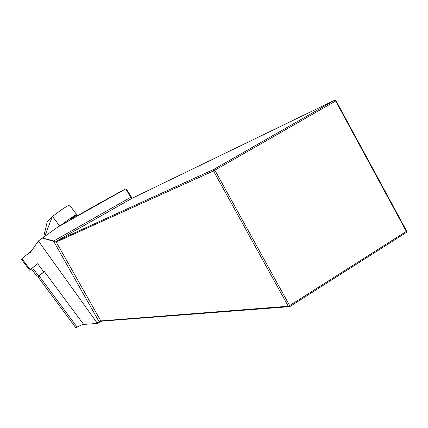 <?xml version="1.0" encoding="UTF-8"?>
<svg xmlns="http://www.w3.org/2000/svg" width="428" height="428" viewBox="0 0 428 428"><rect width="100%" height="100%" fill="white"/><g stroke="black" fill="none" stroke-linecap="round" stroke-linejoin="round"><path stroke-width="0.64" d="M29.864 253.242L38.365 240.953L57.678 227.134L91.105 207.885L119.54 192.14L126.035 188.716L132.209 198.228M37.964 276.83L44.287 271.464L83.626 324.403L97.3 323.445L97.065 322.878L100.805 320.904L288.231 306.223L213.508 170.933L56.239 242.039L42.297 238.075M44.384 271.593L37.915 276.766L75.788 327.741M57.678 227.134L125.655 188.935L130.872 197.228L53.543 241.108L99.098 321.706L99.371 322.252L97.3 323.445M42.474 237.947L53.591 240.948L56.491 241.098L213.893 169.344L334.605 100.259L132.07 198.298L130.872 197.228L131.31 197.099M336.028 100.757L335.659 101.013L334.605 100.259L336.028 100.757L406.6 230.96L406.333 231.388L335.659 101.013L214.872 170.2L289.644 305.592L406.333 231.388L406.284 232.484L406.6 230.96M126.035 188.716L125.655 188.935M38.365 240.953L97.065 322.878M406.284 232.484L289.724 306.651L101.72 321.155L99.371 322.252M83.401 324.098L75.729 327.661M132.07 198.298L56.491 241.098L56.239 242.039L100.805 320.904L101.72 321.155M213.893 169.344L213.508 170.933L214.872 170.2L213.893 169.344M289.644 305.592L288.231 306.223L289.724 306.651L289.644 305.592M37.498 277.071L31.394 268.848L32.523 267.826L37.669 263.744L43.811 272.015M44.105 236.786L43.811 236.235L47.326 221.426L52.558 216.461C61.557 209.495 67.239 205.724 69.603 205.135L69.62 205.156M44.715 236.352L52.28 216.686M76.928 216.049L75.67 215.305L71.904 218.59M60.733 225.379C66.779 220.72 71.61 217.349 75.226 215.257L75.67 215.305M31.49 268.982L29.553 270.154L30.115 269.645L21.956 258.662L21.4 259.181L29.553 270.154M31.346 251.092L21.956 258.662M77.131 327.158L38.991 275.825M59.653 226L52.558 216.461M71.861 218.499C70.39 219.19 71.513 218.114 75.226 215.257M32.523 267.826L38.648 276.071M77.484 215.728L69.603 205.135M72.466 218.622L71.385 218.703L71.867 218.489"/></g></svg>
